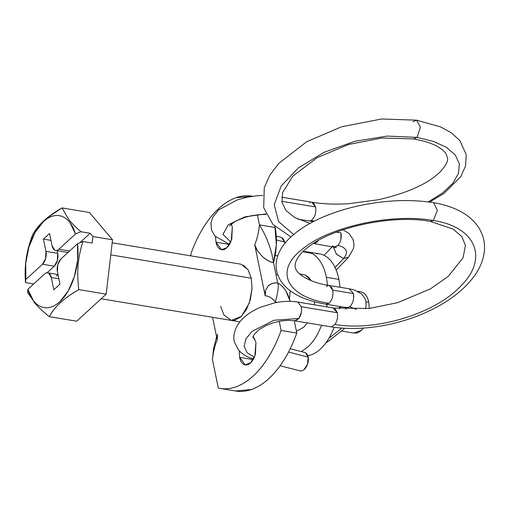 <?xml version="1.0" encoding="UTF-8"?>
<svg xmlns="http://www.w3.org/2000/svg" width="510" height="510" viewBox="0 0 510 510"><rect width="100%" height="100%" fill="white"/><g stroke="black" fill="none" stroke-linecap="round" stroke-linejoin="round"><path stroke-width="0.76" d="M313.389 202.789L315.633 206.933L281.8 201.316L315.633 206.926L311.661 202.202M265.844 213.9L244.826 216.884L228.365 224.725L222.94 234.339L230.679 241.95L222.94 234.339L228.365 224.725L244.826 216.884L265.844 213.9M284.733 243.487L284.51 241.944L276.426 239.993L284.51 241.944A9.505 5.922 -76.5 0 0 280.098 237.118M347.355 307.702L349.694 306.752L356.394 309.385L349.694 306.752L346.787 307.657L326.056 304.215L328.95 303.303C286.308 296.897 273.762 270.791 302.73 248.861C329.549 226.567 392.139 212.989 433.322 220.518L437.357 210.375L433.564 202.687L437.357 210.375L433.322 220.518C475.32 226.682 488.816 257.748 461.467 285.332C436.171 313.306 375.711 331.914 334.942 324.411C337.225 320.949 338.022 317.048 337.346 312.706L333.049 307.995M326.279 286.378L328.625 285.434M331.385 286.939L332.724 290.158L353.468 293.607L349.369 288.883M345.716 307.485L346.099 309.296M349.14 308.34L345.697 307.243M328.963 338.245L341.776 328.077L328.963 338.245M333.54 246.859L336.37 254.152L343.612 258.525L335.044 267.495L343.612 258.525L336.543 254.35L333.514 247.254M335 247.018L337.92 245.45C346.845 247.662 348.738 252.023 343.612 258.525C348.738 252.023 346.845 247.662 337.92 245.45L334.331 246.987L332.494 245.935M336.37 232.158L341.011 232.93L336.37 232.158M417.065 137.394L420.418 127.258L416.625 120.181L420.418 127.258L417.065 137.394L433.589 141.436L446.569 147.409L455.296 155.002L459.344 163.825L458.509 173.425L452.816 183.313L442.584 192.971L428.311 201.915L442.584 192.971L452.816 183.313L458.509 173.425L459.344 163.825L455.296 155.002L446.569 147.409L433.589 141.436L417.065 137.394L413.476 138.93L417.065 137.394L387.192 136.087L354.89 141.27L324.079 152.305L298.458 167.866L281.15 186.061L274.233 204.701L278.549 221.525L293.588 234.504L278.549 221.525L274.233 204.701L281.15 186.061L298.458 167.866L324.079 152.305L354.89 141.27L387.192 136.087L417.065 137.394M313.395 243.506L317.175 242.001L316.104 241.816L317.175 242.001L318.285 240.554L317.175 242.001L314.256 243.57M309.538 202.903L309.946 202.648M413.036 121.718L416.625 120.181L381.729 118.97L341.598 126.754L306.663 141.767L278.862 163.27L269.854 175.128L264.276 187.693L263.695 207.729L272.882 224.374L290.885 236.901M314.415 221.079L311.113 220.575L314.415 221.079M305.445 352.767L308.155 357.121L288.52 352.066L308.155 357.121A9.505 5.852 -75.6 0 0 303.947 352.321M254.955 339.207L252.896 337.512L254.254 334.318L259.01 329.709L266.577 325.31L273.685 322.639L281.858 320.86L288.698 320.356L294.697 320.809L298.943 318.444L274.042 320.255L252.08 331.385L245.922 338.806L244.156 346.214L247.089 352.627L254.28 357.229L247.089 352.627L244.156 346.214L245.922 338.806L252.08 331.385L274.042 320.255L298.943 318.444L295.437 320.822M301.359 312.4L298.943 318.444C301.225 314.989 302.022 311.087 301.34 306.746L337.346 312.706L301.346 306.74L301.601 310.125M300.568 370.948A9.505 5.852 -75.6 0 0 306.555 366.505A9.505 5.852 -75.6 0 0 308.155 357.121L307.562 364.21L303.845 369.788C302.213 371.038 300.658 371.305 299.185 370.598M276.203 255.663L277.778 255.797M284.51 241.944L281.552 237.481L280.481 237.137M331.436 326.789L334.942 324.411C375.711 331.914 436.171 313.306 461.467 285.332C488.816 257.748 475.32 226.682 433.322 220.518C392.139 212.989 329.549 226.567 302.73 248.861C273.762 270.791 286.308 296.897 328.95 303.303L326.604 304.247M301.34 306.746L297.789 302.048C290.623 300.925 283.037 301.161 275.017 302.749L260.291 307.307C249.428 312.101 243.072 317.634 239.827 321.906C233.924 329.511 232.987 337.11 234.434 342.025L238.361 349.783C242.25 354.342 247.426 357.414 253.891 359.008M315.633 206.933C316.334 213.135 314.829 217.681 311.113 220.575C314.817 217.681 316.327 213.135 315.633 206.926M337.92 245.45C340.686 242.046 341.719 237.877 341.011 232.93L340.82 239.617M343.612 258.525L348.477 257.244L343.612 258.525M325.845 342.93L329.243 340.635A9.505 6.796 -128.4 0 1 327.535 341.515M326.738 341.687A9.505 6.796 51.6 0 0 329.938 339.966M349.694 306.752C352.92 303.526 354.182 299.147 353.468 293.607L353.57 298.701M353.468 293.607L332.724 290.158L329.192 285.472C310.099 282.865 296.004 273.66 295.379 267.623C293.728 262.261 299.529 253.553 307.549 247.65C331.5 227.549 392.164 214.187 430.408 221.423L433.322 220.518L430.408 221.423L453.109 229.092L461.862 236.64L465.432 245.527L463.067 257.792L448.143 276.471L430.338 288.915L397.558 302.691L369.221 308.461L333.929 308.04M328.95 303.303C332.176 300.078 333.432 295.692 332.718 290.158M334.923 308.461L337.346 312.706C338.028 317.048 337.225 320.949 334.942 324.411M309.404 221.021L311.113 220.575M275.993 274.59L277.746 274.884M253.1 336.396L255.95 342.376L254.904 355.61L250.671 362.737L245.278 364.873L239.604 357.363L253.081 359.607L239.604 357.363L239.26 350.823M231.33 224.062L232.305 227.199L231.259 240.433L227.033 247.56L221.64 249.696L215.966 242.186L229.436 244.43L215.966 242.186L215.551 236.787M112.181 242.785L240.918 264.193L248.032 269.675L251.277 278.224L252.036 288.564L249.313 303.042L241.389 316.41L231.279 320.414L223.877 314.887L220.632 306.338M218.299 388.078L212.472 359.69C213.142 352.365 214.716 345.761 217.203 339.87L212.568 317.303L217.203 339.87C216.814 338.818 216.935 336.957 217.579 334.299L217.203 339.87C214.818 345.442 213.237 352.053 212.472 359.69L218.299 388.078A97.442 53.448 99.4 0 0 220.078 388.422A97.442 53.448 99.4 0 0 281.112 330.454L296.794 333.062L281.112 330.454C277.695 340.042 273.596 348.738 268.815 356.528C264.027 364.318 258.806 370.815 253.145 376.01C247.477 381.206 241.67 384.833 235.709 386.899C229.749 388.964 223.947 389.353 218.299 388.078M235.76 391.03A97.442 53.448 -80.6 0 0 296.794 333.062L294.264 320.739L296.794 333.062C293.377 342.65 289.278 351.345 284.497 359.136C279.709 366.926 274.488 373.422 268.827 378.618C263.16 383.813 257.352 387.441 251.392 389.506L235.435 390.972M275.285 302.067L275.406 302.672L275.285 302.067L277.096 302.366L275.285 302.067C278.141 291.988 278.957 285.664 277.733 283.082L273.545 262.663C269.784 262.032 265.952 259.87 262.044 256.179L257.48 250.786L254.707 244.692L265.206 295.832L265.582 290.26L268.183 286.059C270.791 283.452 273.978 282.457 277.733 283.082C280.876 284.656 283.592 287.321 285.887 291.063L290.184 301.365A46.48 25.494 -80.6 0 0 277.733 283.082C274.112 282.534 270.931 283.528 268.183 286.059L265.582 290.26C264.9 292.957 264.773 294.818 265.206 295.832C268.936 296.017 272.295 298.095 275.285 302.067C272.123 298.031 268.764 295.953 265.206 295.832L254.707 244.692C254.688 245.68 255.612 247.707 257.48 250.786L262.044 256.179C266.061 259.794 269.892 261.955 273.545 262.663A46.48 25.494 -80.6 0 0 275.119 227.479L259.437 224.872C266.8 236.882 271.498 249.479 273.545 262.663L277.733 283.082M279.231 321.294L281.112 330.454L279.231 321.294M257.378 214.831L259.437 224.872L275.119 227.479L274.903 226.421L276.35 244.628L273.545 262.663C271.53 249.473 266.826 236.876 259.437 224.872C258.768 232.197 257.193 238.801 254.707 244.692C257.097 239.12 258.672 232.509 259.437 224.872L257.378 214.831M252.641 196.286L236.2 197.663C230.239 199.729 224.432 203.356 218.771 208.552C213.103 213.747 207.882 220.243 203.095 228.034C198.313 235.824 194.214 244.519 190.797 254.107L191.173 255.918L190.797 254.107A97.442 53.448 99.4 0 1 251.832 196.14M239.235 350.797L239.604 357.363C240.344 360.972 241.778 363.324 243.895 364.414C246.018 365.498 248.204 365.007 250.461 362.942C252.718 360.87 254.382 357.829 255.453 353.812L255.95 342.376L253.107 336.37M215.526 236.761L215.966 242.186C216.705 245.794 218.133 248.147 220.256 249.231C222.373 250.321 224.559 249.83 226.816 247.764C229.073 245.692 230.737 242.652 231.808 238.635L232.305 227.199L231.349 224.043M230.992 320.369L234.74 320.299L240.988 316.786L246.464 309.544L250.346 299.67L252.036 288.673L251.277 278.224L248.185 269.917L243.232 265.015M290.164 290.726L289.489 299.038M303.871 251.647A51.574 28.286 99.4 0 1 326.387 277.3L338.933 279.384A51.574 28.286 -80.6 0 0 316.417 253.731M362.833 292.498C365.746 293.996 367.71 297.228 368.73 302.188L366.04 301.741L368.73 302.188A20.916 11.469 -80.6 0 0 359.595 291.784M110.772 254.86L251.277 278.224L110.772 254.86M305.962 275.451L311.081 280.627A28.522 15.644 -80.6 0 0 301.55 274.476M32.512 234.97C29.491 243.028 27.412 250.786 26.278 258.245C25.105 265.99 24.843 274.099 25.5 282.578L25.844 279.512A46.582 25.551 99.4 0 1 43.471 221.608A46.582 25.551 99.4 0 1 75.512 233.95L80.931 231.731C75.792 227.333 71.7 223.189 68.665 219.294L61.997 207.921C54.557 212.249 48.469 216.565 43.745 220.868C39.041 225.222 35.292 229.921 32.512 234.97C29.472 243.142 27.393 250.894 26.278 258.245C25.124 265.857 24.862 273.972 25.5 282.578L33.711 283.942L25.5 282.578L25.844 279.512L42.508 264.225L45.626 258.519L45.938 251.373L43.42 239.12L49.553 233.497L52.065 245.75L54.748 250.155C56.068 250.837 57.439 250.531 58.848 249.237L75.512 233.95L69.997 222.672C67.683 219.657 65.057 217.579 62.105 216.444C59.154 215.303 56.074 215.182 52.861 216.068C49.655 216.96 46.518 218.803 43.471 221.608L35.139 232.33L28.955 246.853L25.717 263.294L25.844 279.512L42.508 264.225L54.27 266.182L57.388 260.476L57.7 253.33L57.158 250.703L57.7 253.33L45.938 251.373L43.42 239.12L49.553 233.497L52.065 245.75A9.505 5.215 99.4 0 0 55.571 250.435A9.505 5.215 99.4 0 0 58.848 249.237L69.596 251.022L58.848 249.237L75.512 233.95L80.931 231.731C75.754 227.256 71.661 223.106 68.665 219.294L61.997 207.921L47.264 217.859M327.535 285.186L326.387 277.3C325.182 271.422 323.321 266.418 320.796 262.274C318.278 258.137 315.295 255.178 311.839 253.406L302.895 251.71M301.359 351.594L307.785 347.029C311.457 343.657 314.759 339.29 317.692 333.929L321.708 325.284M326.68 306.835L327.037 304.381M314.581 301.754L314.205 304.763M307.402 322.913L303.718 327.222L297.47 330.735L296.355 330.92M368.73 302.188L369.355 308.442M363.362 328.077L361.182 330.467L353.577 333.043M355.393 333.208A20.916 11.469 -80.6 0 0 363.33 328.077M324.385 255.497C327.841 257.269 330.824 260.221 333.342 264.365C335.867 268.502 337.728 273.507 338.933 279.384L340.081 287.277M339.583 306.465L339.252 308.76M334.279 327.305L330.238 336.014C327.305 341.381 324.003 345.748 320.331 349.114C316.653 352.486 312.891 354.603 309.034 355.47L307.766 355.706M338.933 279.384L326.387 277.3M89.409 212.485L61.997 207.921L89.409 212.485L112.531 239.802L92.928 236.538L90.155 233.261L80.931 231.731L90.155 233.261L92.928 236.538L112.531 239.802L106.176 294.168L78.763 289.61C77.711 280.761 77.495 272.62 78.106 265.194C78.744 257.493 80.35 249.607 82.939 241.53L92.163 243.066L92.928 236.538L92.163 243.066L82.939 241.53L77.526 243.748A46.582 25.551 99.4 0 1 59.899 301.659A46.582 25.551 99.4 0 1 27.859 289.317L27.514 292.383L35.732 304.145C39.117 307.887 43.637 312.056 49.279 316.659C52.211 311.438 55.96 306.74 60.518 302.558C65.076 298.369 71.158 294.053 78.763 289.61L106.176 294.168L76.691 321.217L49.279 316.659L76.691 321.217L106.176 294.168L112.531 239.802L89.409 212.485M33.756 301.856L35.732 304.145C39.174 307.951 43.688 312.12 49.279 316.659C52.052 311.553 55.794 306.854 60.518 302.558C65.229 298.197 71.311 293.887 78.763 289.61C77.711 280.876 77.495 272.735 78.106 265.194C78.738 257.359 80.35 249.466 82.939 241.53L77.526 243.748L60.862 259.035L57.738 264.741L57.432 271.894L59.944 284.147L53.818 289.769L51.306 277.516L48.622 273.111C47.296 272.429 45.932 272.735 44.517 274.029L27.859 289.317L33.373 300.594C35.681 303.609 38.314 305.688 41.265 306.822C44.217 307.963 47.296 308.085 50.509 307.192C53.716 306.306 56.846 304.457 59.899 301.659L68.232 290.936L74.415 276.414L77.654 259.972L77.526 243.748L60.862 259.035A9.505 5.215 99.4 0 0 57.432 271.894L59.944 284.147L53.818 289.769L51.306 277.516L58.841 278.766L51.306 277.516A9.505 5.215 99.4 0 0 47.8 272.831A9.505 5.215 99.4 0 0 44.517 274.029L27.859 289.317L27.514 292.383M58.044 274.877L56.278 275.986M47.098 272.761L54.27 266.182L47.098 272.761M67.154 252.367L68.034 252.463M79.688 242.862L90.155 233.261L79.688 242.862M67.333 252.393A9.505 5.215 -80.6 0 0 68.059 252.431M50.962 240.376L43.42 239.12L50.962 240.376M45.938 251.373A9.505 5.215 99.4 0 1 42.508 264.225L54.27 266.182A9.505 5.215 -80.6 0 0 57.7 253.33L45.938 251.373M281.718 197.198L312.088 202.234C323.085 204.045 335.236 204.535 348.553 203.732L378.299 199.741C406.865 193.239 427.342 184.104 439.735 172.335C445.734 165.897 448.315 161.083 447.48 157.902L446.052 153.873C444.79 151.661 442.119 149.322 438.026 146.835C432.078 143.367 423.893 140.734 413.476 138.93L381.856 138.025L348.566 144.489L317.252 157.615L292.823 176.173L282.667 192.48L281.941 202.19L285.944 210.471L294.876 217.642L310.016 223.405M231.75 225.146L230.705 224.655M229.691 225.975L230.412 224.967L235.435 221.263L244.615 217.464L251.283 215.775L259.622 214.621L266.086 214.417M280.812 237.214L276.273 236.124M326.037 304.209C301.92 300.141 282.094 290.585 276.917 272.168C275.84 267.769 275.846 263.3 276.924 258.761C278.53 252.444 281.756 246.617 286.594 241.275C295.137 231.878 307.275 223.813 323.015 217.075C333.967 212.389 345.85 208.628 358.67 205.804C385.343 200.092 410.308 199.059 433.564 202.687C444.847 204.555 454.608 207.914 462.85 212.766C468.11 215.883 472.534 219.638 476.111 224.024C482.167 231.731 484.965 240.153 484.5 249.288C483.862 259.182 480.031 268.668 473.019 277.746C465.203 287.844 454.544 296.826 441.035 304.693C429.898 311.151 417.709 316.41 404.462 320.465C390.424 324.704 376.367 327.267 362.291 328.147C351.103 328.842 340.572 328.383 330.69 326.77L294.691 320.809M329.173 285.46L349.924 288.915M339.309 308.384L341.356 306.765M332.303 246.655L324.035 255.319M336.288 247.586L313.599 243.544M297.751 219.128L313.331 221.633M429.637 202.094L444.216 193.239L460.766 176.645L465.579 165.96L466.216 154.6L459.867 140.601L451.401 132.842L440.423 126.837L416.625 120.181M304.597 352.429L290.215 348.725M333.795 308.014L297.795 302.048M280.098 365.759L299.854 370.84M343.02 229.78L349.171 233.656L353.149 239.655L353.991 245.01L353.487 248.555L348.477 257.244M348.477 257.25L336.198 270.102M329.243 340.635L344.836 328.268M365.396 308.85L366.027 306.529L366.04 301.729L364.867 298.261L361.431 293.875L354.96 290.196L350.038 288.94M276.356 255.701L275.164 255.414M229.462 244.392L214.78 235.926L211.376 229.596L210.974 222.953L212.887 217.107L218.65 209.91L237.379 199.844L246.987 197.262L256.332 195.84L262.803 195.438M245.278 364.873L245.833 364.969M221.64 249.696L222.188 249.785M219.969 388.403L235.652 391.011M252.157 196.197L252.673 196.28M216.591 336.88L213.473 349.031L212.472 359.69M307.147 251.838L319.693 253.929M357.574 291.306L360.927 291.867M299.65 273.966L303.367 274.584M101.159 298.771L239.878 321.842M341.375 331.015L354.061 333.126M55.609 250.442L67.371 252.399M47.978 272.856L57.968 274.52"/></g></svg>
